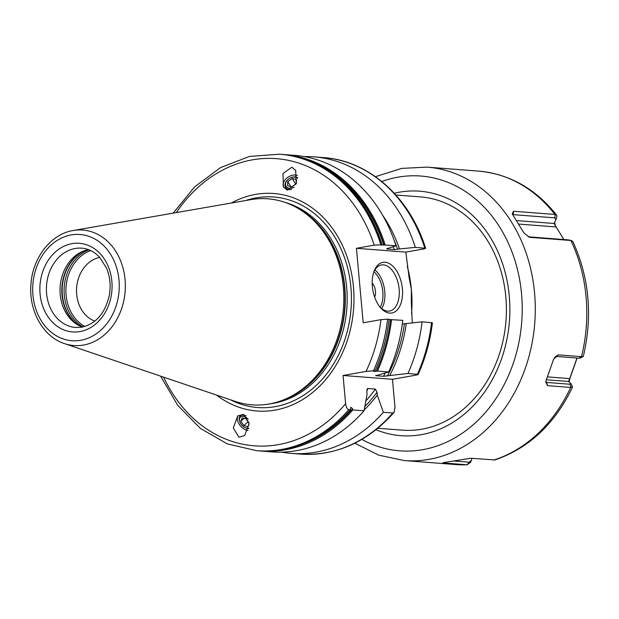 <?xml version="1.0" encoding="UTF-8"?>
<svg xmlns="http://www.w3.org/2000/svg" width="619" height="619" viewBox="0 0 619 619"><rect width="100%" height="100%" fill="white"/><g stroke="black" fill="none" stroke-linecap="round" stroke-linejoin="round"><path stroke-width="0.93" d="M422.096 321.826A148.684 120.597 94.4 0 1 407.967 373.45L418.158 374.433C425.462 358.184 430.213 340.976 432.41 322.809L422.096 321.826L402.319 324.039M304.347 156.607A148.684 120.597 94.4 0 1 314.034 156.87A148.684 120.597 94.4 0 1 415.318 247.337L425.624 248.296C409.964 197.353 368.839 160.53 323.489 157.597A148.684 120.597 -85.6 0 1 424.773 248.072C426.205 248.234 425.81 248.536 423.589 248.97L405.824 252.111L409.043 277.15L411.395 289.53L411.279 302.118L412.262 322.847M364.22 409.902A135.221 109.671 -85.6 0 0 377.288 395.115L383.354 412.285L392.802 413.012L394.024 412.447C367.392 442.152 336.249 456.033 300.586 454.091A148.684 120.597 -85.6 0 0 392.802 413.012M383.354 412.285A148.684 120.597 94.4 0 1 291.139 453.363A148.684 120.597 94.4 0 1 281.521 452.133M391.572 319.474A148.684 120.597 94.4 0 1 377.443 371.091L388.67 371.965A148.684 120.597 94.4 0 0 402.799 320.34L390.519 319.605A147.655 119.761 94.4 0 1 376.228 371.261C373.744 371.508 373.048 371.454 374.147 371.098L374.982 370.905L373.481 370.789A148.684 120.597 -85.6 0 0 387.61 319.164L389.111 319.28A148.684 120.597 94.4 0 1 374.982 370.905M389.057 319.729L390.519 319.605M387.61 319.164L380.971 319.644L363.206 322.785L356.428 248.296L405.824 252.111M377.443 371.091L376.228 371.261M163.578 377.149A144.01 116.798 -85.6 0 0 345.619 403.673C346.129 407.232 347.213 409.213 348.868 409.616L350.362 409.732L350.841 407.209L352.521 408.656L352.83 409.925A148.684 120.597 94.4 0 1 260.607 451.003A148.684 120.597 94.4 0 1 259.384 450.903M319.675 165.629A147.655 119.761 94.4 0 1 383.741 245.116L384.128 245.07A148.034 120.063 -85.6 0 0 305.306 159.416M352.83 409.925L364.049 410.792A148.684 120.597 94.4 0 1 271.834 451.87L260.607 451.003M348.868 409.616A148.684 120.597 94.4 0 1 256.653 450.694L258.146 450.81A148.684 120.597 -85.6 0 0 350.362 409.732M385.196 245.016L396.013 245.851A148.684 120.597 94.4 0 0 294.737 155.377L283.912 154.541A148.684 120.597 94.4 0 1 385.196 245.016L384.128 245.07M356.428 248.296L374.193 245.155L381.931 244.76A148.684 120.597 -85.6 0 0 280.647 154.293C325.493 157.172 366.433 193.755 382.101 244.807M388.67 371.965L375.996 375.702L383.501 376.282L407.967 373.45M387.417 248.521L396.013 245.851M367.237 388.864L367.879 388.5L366.796 391.463L367.052 394.326L364.049 410.792M395.843 194.985L420.386 196.881A116.983 94.885 94.4 0 1 506.404 308.796A116.983 94.885 94.4 0 1 421.903 429.184A116.983 94.885 94.4 0 1 402.373 430.159L377.822 428.263M216.565 395.077A109.076 88.463 -85.6 0 0 275.184 410.088A109.076 88.463 94.4 0 0 353.434 286.674A109.076 88.463 94.4 0 0 255.554 194.397A109.076 88.463 -85.6 0 0 231.405 203.009M373.481 370.789L366.069 371.408L343.05 375.478L392.446 379.292L395.015 407.488L394.024 412.447M345.619 403.673L343.05 375.478M291.82 167.238L282.953 173.552L283.448 187.023L287.332 190.141L296.192 183.828L295.704 170.349L291.82 167.238M238.926 437.246L233.293 427.969L237.688 416.045L243.414 414.343L249.047 423.62L244.652 435.544L238.926 437.246M64.477 343.599A57.907 46.967 -85.6 0 0 83.519 345.046A57.907 46.967 -85.6 0 0 125.061 279.595A57.907 46.967 -85.6 0 0 73.204 230.516A57.907 46.967 -85.6 0 0 73.096 230.539C50.89 234.044 32.614 257.767 30.958 284.121C28.528 310.467 43.005 336.782 64.477 343.599L235.228 401.398A103.319 83.797 -85.6 0 0 269.211 403.975A103.319 83.797 94.4 0 0 283.564 399.851A103.319 83.797 94.4 0 0 343.46 308.27A103.319 83.797 94.4 0 0 298.343 208.58A103.319 83.797 94.4 0 0 250.811 199.635A103.319 83.797 94.4 0 0 250.618 199.666M88.409 249.619A39.771 32.258 -85.6 0 0 83.24 251.136A39.771 32.258 -85.6 0 0 60.182 286.388A39.771 32.258 -85.6 0 0 77.553 324.774A39.771 32.258 -85.6 0 0 82.428 327.064M99.752 257.403A32.753 26.571 -85.6 0 0 76.64 287.665A32.753 26.571 -85.6 0 0 94.831 321.114M555.614 226.469L554.616 222.383M569.147 382.055L569.906 378.449L577.109 358.045M513.484 211.241L513.236 214.646L554.903 217.865L555.885 219.83L556.891 216.518L556.705 215.234L554.926 214.445L513.484 211.241L512.315 213.687L512.625 214.522L523.891 232.883L529.469 237.294L571.128 240.512L572.823 241.495C589.296 277.56 592.809 315.814 583.346 356.25L581.698 356.676L558.323 354.865L553.556 359.314L545.935 381.018L545.796 382.085L547.513 385.652L546.662 382.441L545.85 382.372M569.906 378.449L568.451 381.466L571.136 383.834L572.521 387.099C554.841 423.953 528.99 448.226 494.96 459.925L470.657 458.253L443.699 462.586L442.879 462.749L443.862 462.997L444.218 462.501M547.513 385.652L570.672 387.44L572.149 386.558M354.842 443.204L378.735 455.166L404.408 460.582L455.932 464.567A147.167 119.359 -85.6 0 0 467.02 464.784L443.862 462.997M472.011 458.362L471.376 460.521L469.109 462.2L454.563 461.078M467.02 464.784L470.525 462.416L471.376 460.521M431.551 322.561A148.684 120.597 -85.6 0 1 417.423 374.186C418.823 374.348 418.173 374.696 415.465 375.222L392.446 379.292M375.656 375.578L375.996 375.702A130.671 105.981 94.4 0 0 376.19 375.354M373.59 371.307L374.147 371.098M386.705 248.683A130.671 105.981 94.4 0 1 386.805 248.977L394.311 249.558L399.51 248.985A135.221 109.671 -85.6 0 0 382.674 215.311M366.843 389.931A130.671 105.981 94.4 0 0 367.879 388.5L375.385 389.08L377.025 392.253A133.008 107.876 94.4 0 1 364.862 406.482M377.288 395.115L377.025 392.253M406.288 323.474A135.221 109.671 94.4 0 1 389.707 375.532M383.741 245.116L381.908 244.9M381.265 245.139L381.66 244.962M399.51 248.985L415.318 247.337M402.389 288.833A25.735 14.74 -100 0 1 396.268 310.862A25.735 14.74 -100 0 1 380.453 307.604A25.735 14.74 -100 0 1 372.367 286.512A25.735 14.74 -100 0 1 374.038 271.323A25.735 14.74 -100 0 1 389.985 263.934A25.735 14.74 -100 0 1 402.389 288.833M373.706 272.275A23.398 13.394 80 0 1 381.42 264.963A23.398 13.394 80 0 1 399.139 289.058A23.398 13.394 -100 0 1 389.568 311.048A23.398 13.394 -100 0 1 379.811 306.823M374.673 297.135A9.362 5.362 -100 0 0 375.462 291.162A9.362 5.362 80 0 0 372.197 283.138M555.885 219.83L554.075 223.482L563.808 239.545M555.545 226.368L555.932 226.941L518.707 224.063M571.577 240.574L568.42 239.901L528.139 236.791M512.315 213.687L513.159 215.327M558.323 354.865L555.808 356.397L579.191 358.208L579.918 357.372M576.993 358.037L569.735 378.604L547.467 376.878M570.772 383.416L570.045 384.252L546.662 382.441L545.943 380.987M554.175 358.215L555.808 356.397M297.368 175.456A9.595 6.832 148.4 0 0 296.756 175.27A9.595 6.832 -31.6 0 0 286.396 178.458A9.595 6.832 -31.6 0 0 283.695 187.402M297.468 177.537A7.962 5.672 -31.6 0 0 296.308 177.096A7.962 5.672 -31.6 0 0 286.11 181.638A7.962 5.672 -31.6 0 0 288.477 189.437A7.962 5.672 -31.6 0 0 291.472 189.553M294.203 187.232A7.018 4.998 148.4 0 1 288.593 188.145A7.018 4.998 -31.6 0 1 286.504 181.274A7.018 4.998 -31.6 0 1 295.495 177.258A7.018 4.998 148.4 0 1 297.445 178.311M296.323 183.503L296.478 179.626L292.214 178.527L287.781 181.599L287.611 185.777L291.882 186.884L296.161 183.913M287.781 181.599L290.868 186.621M292.214 178.527L295.658 184.122L291.727 186.845M247.995 430.414A9.595 5.911 -131.7 0 1 246.819 430.205A9.595 5.911 48.3 0 1 238.895 423.713A9.595 5.911 48.3 0 1 238.346 415.511M248.668 428.116A7.018 4.325 -131.7 0 1 246.362 428.077A7.018 4.325 48.3 0 1 245.495 427.791A7.018 4.325 48.3 0 1 239.685 421.276L239.507 420.641A7.962 4.906 48.3 0 1 244.257 415.202A7.962 4.906 48.3 0 1 246.114 415.937M248.567 428.565A7.962 4.906 48.3 0 1 247.082 428.363A7.962 4.906 48.3 0 1 246.099 428.039L245.495 427.791M248.149 419.179A7.018 4.325 -131.7 0 0 243.871 416.471A7.018 4.325 48.3 0 0 239.685 421.276M249.062 424.185L248.08 426.692L243.816 425.593L240.853 421.175L242.153 417.856L246.416 418.955L248.985 422.785M240.853 421.175L244.025 418.336M243.816 425.593L248.227 421.655M352.521 408.656A147.655 119.761 94.4 0 1 304.084 443.475M280.647 154.293L279.556 154.208A148.684 120.597 94.4 0 1 380.832 244.675M374.193 245.155A144.01 116.798 -85.6 0 0 176.291 212.596M366.069 371.408A144.01 116.798 -85.6 0 0 380.971 319.644M230.4 399.758A105.578 85.631 -85.6 0 0 275.161 406.652A105.578 85.631 94.4 0 0 350.896 287.193A105.578 85.631 94.4 0 0 256.158 197.871A105.578 85.631 -85.6 0 0 245.789 200.51M285.026 202.39A102.383 83.039 94.4 0 1 346.988 306.196A102.383 83.039 94.4 0 1 273.25 403.364A102.383 83.039 -85.6 0 1 269.458 403.928M296.439 207.489A102.383 83.039 94.4 0 1 344.961 308.386A102.383 83.039 94.4 0 1 281.521 400.64M298.343 208.58L299.859 209.477A102.475 83.116 94.4 0 1 344.613 308.363A102.475 83.116 94.4 0 1 285.204 399.201L283.564 399.851M80.764 340.288A53.273 43.214 -85.6 0 0 118.987 280.005A53.273 43.214 -85.6 0 0 71.177 234.934A53.273 43.214 -85.6 0 0 32.962 295.217A53.273 43.214 -85.6 0 0 80.764 340.288M79.975 331.567A44.452 36.057 -85.6 0 0 111.861 281.266A44.452 36.057 -85.6 0 0 71.974 243.662A44.452 36.057 -85.6 0 0 40.088 293.955A44.452 36.057 -85.6 0 0 79.975 331.567M81.762 248.165A39.771 32.258 -85.6 0 0 75.123 248.498A39.771 32.258 -85.6 0 0 46.394 289.429A39.771 32.258 -85.6 0 0 75.642 327.482L81.886 327.165C95.883 323.915 105.013 313.392 109.277 295.596C111.01 285.808 110.074 276.592 106.453 267.95L99.411 257.032C94.243 251.662 88.362 248.706 81.762 248.165M84.517 250.664A41.086 33.318 -85.6 0 0 61.977 286.527A41.086 33.318 -85.6 0 0 78.737 325.439M85.546 250.324A41.179 33.395 -85.6 0 0 62.318 286.558A41.179 33.395 -85.6 0 0 79.704 325.927M89.028 249.852A41.179 33.395 -85.6 0 0 64.237 286.705A41.179 33.395 -85.6 0 0 83.078 326.925M90.73 250.594A40.359 32.73 -85.6 0 0 66.055 286.845A40.359 32.73 -85.6 0 0 84.873 326.453M556.705 215.234C535.636 188.741 509.599 174.032 478.595 171.107A147.167 119.359 94.4 0 1 554.926 214.445M570.911 240.497A147.167 119.359 94.4 0 1 581.481 356.652M570.672 387.44A147.167 119.359 94.4 0 1 493.815 460.049M404.408 460.582A147.167 119.359 -85.6 0 0 428.99 459.36A147.167 119.359 -85.6 0 0 535.288 307.914A147.167 119.359 -85.6 0 0 427.079 167.13L478.595 171.107M381.784 181.514A137.805 111.768 -85.6 0 1 397.885 177.181A137.805 111.768 94.4 0 1 521.538 293.762A137.805 111.768 94.4 0 1 422.684 449.688A137.805 111.768 -85.6 0 1 361.86 439.413M467.252 464.792L469.109 462.2M394.264 193.252A122.601 99.435 -85.6 0 1 399.255 192.215A122.601 99.435 94.4 0 1 509.267 295.936A122.601 99.435 94.4 0 1 421.322 434.654A122.601 99.435 -85.6 0 1 376.004 429.733M407.294 266.402A116.983 94.885 94.4 0 1 411.395 289.53A116.983 94.885 94.4 0 1 411.542 313.701M385.281 372.994A130.671 105.981 94.4 0 1 383.501 376.282M394.311 249.558A130.671 105.981 -85.6 0 0 393.305 246.795M365.899 400.826A130.671 105.981 -85.6 0 0 375.385 389.08M404.431 323.799A133.008 107.876 94.4 0 1 387.37 375.942M393.986 239.855A133.008 107.876 94.4 0 1 397.646 249.31M381.73 308.602A23.398 13.394 80 0 0 384.778 291.595A23.398 13.394 80 0 0 374.897 269.946M380.236 307.256A21.99 12.597 80 0 0 382.828 291.735A21.99 12.597 80 0 0 373.953 271.726M555.15 214.468L554.903 217.865M571.128 240.512L568.42 239.901M554.075 223.482L516.548 220.581M581.698 356.676L579.191 358.208M570.888 387.448L570.045 384.252M546.407 379.764L568.451 381.466M314.034 156.87L323.489 157.597M291.139 453.363L300.586 454.091M73.096 230.539L250.811 199.635M375.431 176.686L401.716 168.383L427.079 167.13M455.932 464.567L467.399 464.792M283.912 154.541L282.279 154.433M279.556 154.208L249.472 156.437L220.581 167.571L194.645 186.868L173.212 213.129M160.615 376.143L177.769 405.383L200.424 428.433L227.266 443.869L256.653 450.694M583.075 356.575L580.173 358.122"/></g></svg>
